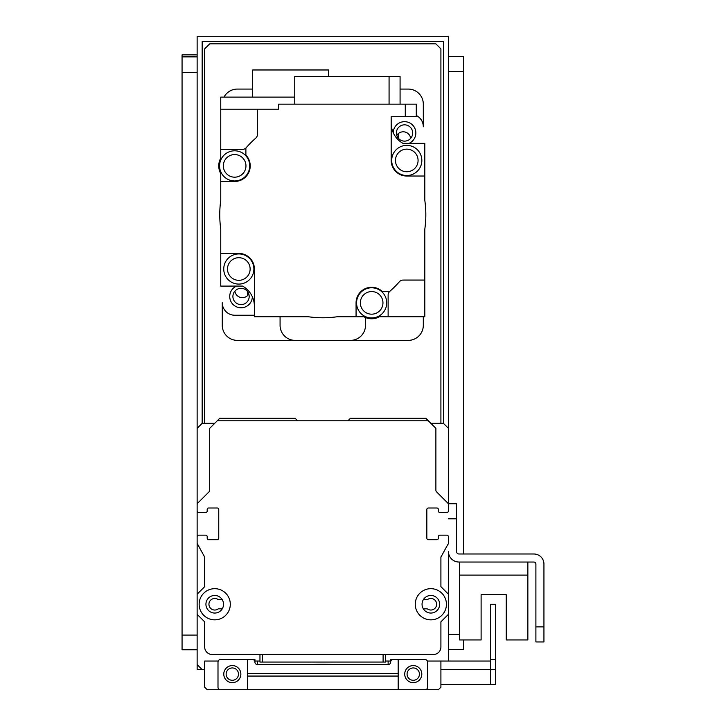 <?xml version="1.0" encoding="UTF-8"?>
<svg xmlns="http://www.w3.org/2000/svg" width="726" height="726" viewBox="0 0 726 726"><rect width="100%" height="100%" fill="white"/><g stroke="black" fill="none" stroke-linecap="round" stroke-linejoin="round"><path stroke-width="1.09" d="M428.34 420.799L425.826 418.285L350.431 418.285L347.917 420.799L297.66 420.799L295.146 418.285L219.751 418.285L209.705 428.34L217.237 420.799L428.34 420.799L435.881 428.34L435.881 490.123A2.514 2.514 0 0 0 436.616 491.901L447.706 503A2.514 2.514 0 0 1 448.441 504.77L448.441 428.34L443.423 423.312L430.854 423.312M255.942 654.516L212.219 654.516A7.541 7.541 0 0 1 204.678 646.975L204.678 621.846L197.136 614.305L197.136 664.571L202.164 669.599L204.678 669.599M448.441 661.05L448.441 614.305L440.909 621.846L440.909 646.975A7.541 7.541 0 0 1 433.368 654.516L212.219 654.516A7.541 7.541 0 0 1 204.678 646.975L204.678 621.846M440.909 557.74A2.514 2.514 0 0 1 441.217 556.552L441.644 555.771A2.514 2.514 0 0 0 440.909 557.55L440.909 586.662L448.441 594.204L448.441 551.479A10.554 10.554 0 0 0 458.995 562.033L533.891 562.033A2.015 2.015 0 0 1 535.897 564.048L535.897 641.947L543.937 641.947L543.937 564.048A10.055 10.055 0 0 0 533.891 553.992L458.995 553.992A2.514 2.514 0 0 1 456.491 551.479L456.491 503.735L448.441 503.735L448.441 510.895A1.506 1.506 0 0 1 448.006 511.966L447.878 512.084A1.506 1.506 0 0 1 446.817 512.529L439.902 512.529L446.817 512.529M214.733 423.312L202.164 423.312L202.164 41.328L443.423 41.328L443.423 423.312M197.136 614.305L197.136 542.712A2.514 2.514 0 0 1 197.136 542.685L197.136 536.777A1.506 1.506 0 0 1 197.581 535.706L197.699 535.588A1.506 1.506 0 0 1 198.77 535.144L205.685 535.144A1.506 1.506 0 0 1 207.191 536.65L207.191 538.166A1.506 1.506 0 0 0 208.698 539.672L217.237 539.672A1.506 1.506 0 0 0 218.753 538.166L218.753 509.516A1.506 1.506 0 0 0 217.237 508L208.698 508A1.506 1.506 0 0 0 207.191 509.516L207.191 511.022A1.506 1.506 0 0 1 205.685 512.529L198.77 512.529A1.506 1.506 0 0 1 197.699 512.084L197.581 511.966A1.506 1.506 0 0 1 197.136 510.895L197.136 428.34L202.164 423.312M197.136 510.913L197.136 536.759M383.101 654.516L383.101 662.058L385.615 662.058L385.615 654.516M383.101 662.058L262.476 662.058L262.476 654.516M259.962 654.516L259.962 662.058L262.476 662.058M337.899 664.571A25.129 1.334 180 0 0 307.688 664.571M438.395 511.022A1.506 1.506 0 0 0 439.902 512.529A1.506 1.506 0 0 1 438.395 511.022L438.395 509.516L438.395 511.022M436.889 508A1.506 1.506 0 0 1 438.395 509.516A1.506 1.506 0 0 0 436.889 508L428.34 508A1.506 1.506 0 0 0 426.834 509.516L426.834 538.166A1.506 1.506 0 0 0 428.34 539.672L436.889 539.672L428.34 539.672M438.395 538.166A1.506 1.506 0 0 1 436.889 539.672A1.506 1.506 0 0 0 438.395 538.166L438.395 536.65L438.395 538.166M439.902 535.144A1.506 1.506 0 0 0 438.395 536.65A1.506 1.506 0 0 1 439.902 535.144L446.817 535.144L439.902 535.144M423.34 599.685L426.834 599.685A1.506 1.506 0 0 0 427.659 599.431A5.781 5.781 0 0 1 435.201 608.061A5.781 5.781 0 0 1 427.659 609.078A1.506 1.506 0 0 0 426.834 608.824L423.34 608.824M218.208 661.05L204.678 661.05L204.678 687.186L207.191 689.7L247.403 689.7L247.403 659.544L252.421 659.544A2.514 2.514 0 0 1 254.935 662.058L254.935 659.544L220.504 659.544A2.514 2.514 0 0 0 218 662.058L218 687.186A2.514 2.514 0 0 0 220.504 689.7L425.073 689.7A2.514 2.514 0 0 0 427.587 687.186L427.587 662.058A2.514 2.514 0 0 0 425.073 659.544L390.642 659.544L390.642 662.058A2.514 2.514 0 0 1 393.156 659.544L398.184 659.544L398.184 689.7L438.395 689.7L440.909 687.186L440.909 661.05L427.378 661.05M259.962 661.05L254.935 661.05M390.642 662.058A2.514 2.514 0 0 1 388.129 664.571L388.129 661.05L385.615 661.05M390.642 661.05L388.129 661.05M257.449 661.05L257.449 664.571A2.514 2.514 0 0 1 254.935 662.058M238.5 674.118A6.18 6.18 0 0 1 229.234 679.472A6.18 6.18 0 0 1 229.234 668.764A6.18 6.18 0 0 1 238.5 674.118M419.437 674.118A6.18 6.18 0 0 1 410.172 679.472A6.18 6.18 0 0 1 410.172 668.764A6.18 6.18 0 0 1 419.437 674.118M223.771 674.118A8.549 8.549 0 0 1 236.594 666.722A8.549 8.549 0 0 1 236.594 681.514A8.549 8.549 0 0 1 223.771 674.118M404.718 674.118A8.549 8.549 0 0 1 417.532 666.722A8.549 8.549 0 0 1 417.532 681.514A8.549 8.549 0 0 1 404.718 674.118M254.935 659.544L220.504 659.544M388.129 664.571L257.449 664.571M247.403 689.7L398.184 689.7M423.312 316.763L423.312 325.302A15.083 15.083 0 0 1 408.239 340.385L237.348 340.385A15.083 15.083 0 0 1 222.265 325.302L222.265 302.688A12.569 12.569 0 0 0 234.834 315.247L254.39 315.247M236.54 286.098A11.307 11.307 0 0 0 242.411 307.697A11.307 11.307 0 0 0 252.358 296.743M400.08 89.071L408.239 89.071A15.083 15.083 0 0 1 423.312 104.154L423.312 126.769A12.569 12.569 0 0 0 416.279 115.488M409.037 143.358A11.307 11.307 0 0 0 404.672 121.678A11.307 11.307 0 0 0 393.229 132.713M389.844 291.298A5.028 5.028 0 0 0 388.129 295.083L388.129 316.763L379.389 316.763A15.899 15.899 0 0 1 363.907 316.763L356.067 316.763L356.067 302.869A15.582 15.582 0 0 1 382.439 291.625L389.463 291.625A101.776 101.776 0 0 0 399.364 281.779A5.028 5.028 0 0 1 403.139 280.073L424.819 280.073L424.819 229.089A103.038 103.038 0 0 0 424.819 200.367L424.819 176.028L406.769 176.028A15.582 15.582 0 0 1 391.187 160.446L391.187 116.723L405.28 116.723L405.28 104.154L278.557 104.154L278.557 109.181L257.449 109.181L257.449 134.383A5.028 5.028 0 0 1 255.733 138.158A101.776 101.776 0 0 0 245.887 148.059L245.887 155.083A15.582 15.582 0 0 1 234.652 181.455L220.758 181.455L220.758 200.367A103.038 103.038 0 0 0 220.758 229.089L220.758 253.428L238.818 253.428A15.582 15.582 0 0 1 254.39 269.01L254.39 316.763L308.432 316.763A103.038 103.038 0 0 0 337.145 316.763L356.067 316.763M388.129 316.763L424.819 316.763L424.819 280.073M402.957 143.358L424.819 143.358L424.819 176.028M242.602 286.089L220.758 286.098L242.62 286.098A23.123 23.123 0 0 1 254.39 306.245M220.758 286.089L220.758 253.428M253.891 269.01A15.083 15.083 0 0 1 231.276 282.069A15.083 15.083 0 0 1 231.276 255.951A15.083 15.083 0 0 1 253.891 269.01M250.125 269.01A11.307 11.307 0 0 1 233.155 278.802A11.307 11.307 0 0 1 233.155 259.218A11.307 11.307 0 0 1 250.125 269.01M257.449 109.181L220.758 109.181L220.758 149.393L242.439 149.393A5.028 5.028 0 0 0 246.223 147.677M391.187 123.211A23.123 23.123 0 0 0 402.975 143.367L424.819 143.367M421.842 160.446A15.083 15.083 0 0 1 399.227 173.505A15.083 15.083 0 0 1 399.227 147.387A15.083 15.083 0 0 1 421.842 160.446M418.076 160.446A11.307 11.307 0 0 1 401.115 170.238A11.307 11.307 0 0 1 401.115 150.654A11.307 11.307 0 0 1 418.076 160.446M405.28 116.723L416.279 116.723L416.279 104.154L405.28 104.154M389.072 104.154L389.072 76.511L400.08 76.511L400.08 104.154M389.072 76.511L294.756 76.511L294.756 104.154M220.758 181.455L220.758 173.614A15.899 15.899 0 0 1 220.758 158.132L220.758 149.393M249.726 165.873A15.083 15.083 0 0 1 227.111 178.932A15.083 15.083 0 0 1 227.111 152.814A15.083 15.083 0 0 1 249.726 165.873M245.96 165.873A11.307 11.307 0 0 1 228.999 175.665A11.307 11.307 0 0 1 228.999 156.081A11.307 11.307 0 0 1 245.96 165.873M294.756 97.121L220.758 97.121L220.758 109.181M328.569 76.511L328.569 69.977L252.675 69.977L252.675 97.121M386.722 302.869A15.083 15.083 0 0 1 364.107 315.928A15.083 15.083 0 0 1 364.107 289.81A15.083 15.083 0 0 1 386.722 302.869M382.956 302.869A11.307 11.307 0 0 1 365.995 312.661A11.307 11.307 0 0 1 365.995 293.077A11.307 11.307 0 0 1 382.956 302.869M241.05 288.322A8.149 8.149 0 0 1 248.101 300.546A8.149 8.149 0 0 1 233.99 300.546A8.149 8.149 0 0 1 241.05 288.322M404.536 124.836A8.149 8.149 0 0 1 411.588 137.06A8.149 8.149 0 0 1 397.476 137.06A8.149 8.149 0 0 1 404.536 124.836M204.678 423.312L204.678 48.869L209.705 43.841L435.881 43.841L440.909 48.869L440.909 423.312M252.675 89.071L237.348 89.071A15.083 15.083 0 0 0 224.007 97.121M280.073 316.763L280.073 325.302A15.083 15.083 0 0 0 295.146 340.385M350.431 340.385A15.083 15.083 0 0 0 365.514 325.302L365.514 317.543M248.818 294.03A7.541 7.541 0 0 1 234.897 291.126M396.759 135.426A7.541 7.541 0 0 1 410.68 138.33M398.184 133.72L398.184 138.094M247.403 295.736L247.403 291.371M202.164 669.599L197.136 669.599L197.136 664.571M197.136 428.34L197.136 36.3L448.441 36.3L448.441 428.34M459.504 562.033L459.504 639.942L481.111 639.942L481.111 594.703L506.249 594.703L506.249 639.942L527.856 639.942L527.856 562.033M440.909 684.672L490.667 684.672L490.667 669.599L490.667 684.672L495.695 684.672L495.695 669.599L440.909 669.599M440.909 661.05L490.667 661.05L490.667 669.599L490.667 604.259L495.695 604.259L495.695 659.544L490.667 659.544M495.695 659.544L495.695 669.599M446.817 535.144A1.506 1.506 0 0 1 447.878 535.588L448.006 535.706A1.506 1.506 0 0 1 448.441 536.777L448.441 542.921A2.514 2.514 0 0 1 447.706 544.682L441.644 555.771M543.937 626.874L543.937 564.048L543.937 626.874L535.897 626.874M533.891 562.033A2.015 2.015 0 0 1 535.897 564.048A2.015 2.015 0 0 0 533.891 562.033M458.995 553.992A2.514 2.514 0 0 1 456.491 551.479A2.514 2.514 0 0 0 458.995 553.992M481.111 594.703L506.249 594.703L481.111 594.703M459.504 575.101L527.856 575.101M448.441 649.489L463.524 649.489L463.524 639.942M448.441 56.401L463.524 56.401L463.524 553.992M182.063 649.752L197.136 649.752L182.063 649.752L182.063 54.867L197.136 54.877L182.063 54.867M205.685 512.529L198.77 512.529A1.506 1.506 0 0 1 197.699 512.084L197.581 511.966A1.506 1.506 0 0 1 197.136 510.895L197.136 504.77A2.514 2.514 0 0 1 197.871 503L208.97 491.901A2.514 2.514 0 0 0 209.705 490.123L209.705 454.095A1.506 1.506 0 0 1 209.705 454.077M197.136 594.204L204.678 586.662L204.678 557.759A2.514 2.514 0 0 0 204.369 556.552L197.871 544.682A2.514 2.514 0 0 1 197.136 542.903L197.136 536.777A1.506 1.506 0 0 1 197.581 535.706L197.699 535.588A1.506 1.506 0 0 1 198.77 535.144L205.685 535.144M222.247 599.685L218.753 599.685A1.506 1.506 0 0 1 217.918 599.431A5.781 5.781 0 0 0 210.377 608.061A5.781 5.781 0 0 0 217.918 609.078A1.506 1.506 0 0 1 218.753 608.824L222.247 608.824M223.526 604.259A8.794 8.794 0 0 0 210.331 596.636A8.794 8.794 0 0 0 210.331 611.873A8.794 8.794 0 0 0 223.526 604.259M230.305 604.259A15.582 15.582 0 0 1 206.937 617.753A15.582 15.582 0 0 1 206.937 590.764A15.582 15.582 0 0 1 230.305 604.259M439.647 604.259A8.794 8.794 0 0 0 426.452 596.636A8.794 8.794 0 0 0 426.452 611.873A8.794 8.794 0 0 0 439.647 604.259M446.436 604.259A15.582 15.582 0 0 1 423.058 617.753A15.582 15.582 0 0 1 423.058 590.764A15.582 15.582 0 0 1 446.436 604.259M204.678 586.662L204.678 557.55A2.514 2.514 0 0 0 203.942 555.771L197.871 544.682M448.441 594.204L448.441 614.305M197.136 504.77A2.514 2.514 0 0 1 197.871 503L208.97 491.901A2.514 2.514 0 0 0 209.705 490.123L209.705 428.34M208.698 539.672L217.237 539.672A1.506 1.506 0 0 0 218.753 538.166L218.753 509.516A1.506 1.506 0 0 0 217.237 508M398.184 673.628L247.403 673.628M398.184 676.06L247.403 676.06M448.441 518.809L456.491 518.809M448.441 634.415L459.504 634.415M448.441 71.484L463.524 71.484M197.136 635.078L182.063 635.078M197.136 56.873L182.063 56.873M197.136 72.346L182.063 72.346"/></g></svg>
